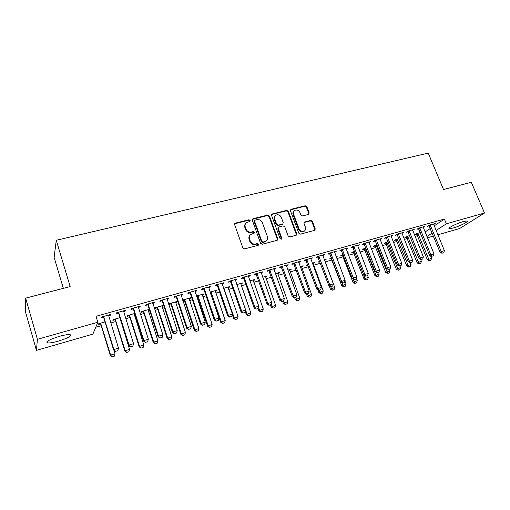 <?xml version="1.0" encoding="UTF-8"?>
<svg xmlns="http://www.w3.org/2000/svg" width="510" height="510" viewBox="0 0 510 510"><rect width="100%" height="100%" fill="white"/><g stroke="black" fill="none" stroke-linecap="round" stroke-linejoin="round"><path stroke-width="0.76" d="M250.149 220.416L248.95 219.746L235.48 223.093L234.657 224.693L242.875 247.943L244.615 248.905L258.117 245.335L258.678 244.201L257.474 243.531L255.739 243.99C253.196 244.386 251.353 243.366 250.212 240.924L249.524 238.992C248.963 237.144 249.377 235.633 250.754 234.479L254.127 233.248L254.394 232.267L253.196 231.597L251.462 232.044C248.925 232.42 247.082 231.4 245.954 228.977L245.265 227.058C244.717 225.254 245.112 223.788 246.438 222.641L249.894 221.378L250.149 220.416M249.779 221.455L249.753 220.9L248.561 220.231L234.664 223.788M258.27 245.278L258.27 244.647L257.065 243.978L255.331 244.437L255.739 243.99M254.012 233.325L253.999 232.732L252.794 232.063L251.067 232.509L251.462 232.044M453.129 228.047L449.227 228.684C446.97 228.333 456.801 223.355 463.354 221.557L467.185 220.945C469.359 221.359 459.548 226.287 453.129 228.047M58.325 341.139C53.174 342.573 49.534 343.166 47.411 342.905C45.473 341.681 49.457 339.494 59.37 336.345C64.521 334.93 68.117 334.356 70.144 334.63C71.993 335.88 68.053 338.047 58.325 341.139M308.493 214.423L309.207 212.893L306.873 206.697L305.235 205.766L291.21 209.253L290.47 210.783L298.803 233.204L300.466 234.141L314.849 230.278L315.231 228.875L312.388 221.327L310.743 220.397L304.406 222.105L304.036 223.488L305.445 227.243C305.943 228.818 305.605 230.067 304.425 230.992C302.169 232.031 300.371 231.342 299.051 228.913L293.562 214.174C293.091 212.67 293.403 211.459 294.499 210.541C296.775 209.444 298.592 210.114 299.95 212.568L300.862 215.003L302.513 215.94L308.493 214.423M434.188 225.898L444.395 219.07L96.014 316.302L97.824 322.237L92.877 334.126L36.452 350.37L37.408 339.303L97.824 322.237M444.395 219.07L446.358 223.788L484.5 213.014L459.688 228.499L437.854 234.785M36.452 350.37L25.5 311.897L25.647 298.159L70.157 286.588L56.272 240.267L428.228 153.102L443.509 189.522L471.329 182.293L484.5 213.014M25.647 298.159L37.408 339.303M269.458 216.023L267.769 215.073L253.119 218.713L252.322 220.288L260.584 243.276L262.299 244.233L276.981 240.35L277.752 238.75L269.458 216.023L269.038 216.508L267.355 215.558L252.335 219.37M272.378 213.932L286.703 210.369L288.367 211.312L296.699 233.758L296.31 235.174L289.839 236.952L288.156 236.009L284.771 226.816L283.095 225.873L279.008 226.924L278.243 228.499L281.762 238.113L281.488 239.107L280.041 238.565L271.607 215.488L272.378 213.932L271.951 214.417L286.263 210.859L286.703 210.369M56.272 240.267L54.124 257.34L63.355 288.354M423.217 227.485L424.804 226.408L418.487 228.18L416.938 229.251L418.665 228.76M409.74 235.569L406.413 236.512L404.953 237.513L406.636 237.042M401.937 233.459L403.563 232.362L397.08 234.179L395.588 235.237L397.347 234.747M388.135 241.689L385.503 242.435L384.106 243.429L385.815 242.945M380.084 239.592L381.741 238.476L375.079 240.344L373.658 241.396L375.449 240.892M365.931 247.981L364.044 248.517L362.712 249.505L364.446 249.007M357.618 245.897L359.314 244.762L352.467 246.681L351.122 247.72L352.945 247.21M343.115 254.445L340.744 255.733L342.51 255.236M347.692 253.151L348.674 252.871L347.833 253.515M334.528 252.38L336.262 251.226L329.218 253.196L327.949 254.222L329.811 253.706M319.649 261.094L318.176 262.14L319.859 261.662M324.532 260.336L325.01 260.202L324.793 259.641M324.271 259.788L326.215 259.233L325.01 260.202M310.781 259.042L312.553 257.869L305.305 259.902L304.119 260.916L306.013 260.38M295.602 268.19L294.984 268.719L295.724 268.509M301.416 266.896L302.009 266.724L301.799 266.156M300.173 266.615L303.144 265.774L302.009 266.724M286.346 265.901L288.156 264.709L280.704 266.794L279.601 267.795L281.533 267.253M277.657 273.634L278.371 273.43L278.16 272.85M275.381 273.64L279.423 272.493L278.371 273.43M261.197 272.965L263.052 271.747L255.37 273.895L254.369 274.877L256.339 274.323M253.228 280.57L254.063 280.328L253.859 279.741M249.849 280.876L255.032 279.41L254.063 280.328M235.295 280.232L237.195 278.989L229.29 281.208L228.384 282.17L230.392 281.609M228.097 287.697L229.066 287.423L228.862 286.824M223.552 288.328L229.94 286.518L229.066 287.423M208.615 287.716L209.731 287.404L210.56 286.454L202.413 288.736L201.616 289.686L203.668 289.106M196.662 296.616L197.459 296.393M202.228 295.035L203.343 294.723L203.139 294.111M196.458 296.004L204.115 293.837L203.343 294.723M181.114 295.437L182.395 295.08L183.109 294.149L174.713 296.501L174.025 297.426L176.122 296.839M175.599 302.596L176.862 302.232L177.531 301.365L169.403 303.673L168.765 304.534L170.786 303.96M152.764 303.393L154.205 302.991L154.81 302.079L146.147 304.508L145.579 305.413L147.721 304.808M149.328 309.36L141.774 311.502L141.251 312.337L143.31 311.757M148.168 310.373L149.526 309.991M123.516 311.604L125.135 311.151L125.613 310.265L116.669 312.77L116.235 313.65L118.422 313.032M120.016 317.666L113.303 319.572L112.895 320.382L114.999 319.789M425.059 232.012L430.319 228.493M95.727 327.267L101.222 325.705M110.746 322.996L115.706 321.58M120.462 320.229L120.787 320.133M125.734 318.724L129.967 317.52M134.704 316.168L135.558 315.926M140.486 314.523L144.018 313.516M148.735 312.177L150.106 311.782M155.008 310.386L157.858 309.576M162.556 308.238L164.424 307.708M169.301 306.319L171.494 305.694M176.167 304.362L178.525 303.692M183.383 302.309L184.932 301.869M189.586 300.543L192.41 299.733M197.242 298.356L198.167 298.095M202.801 296.775L206.085 295.838M210.898 294.468L211.216 294.378M215.832 293.065L219.555 292.007M228.671 289.406L232.821 288.226M241.332 285.804L245.897 284.503M253.808 282.247L258.78 280.831M266.112 278.747L271.479 277.217M278.243 275.292L283.987 273.653M290.209 271.881L296.323 270.141M302.009 268.521L308.474 266.679M313.644 265.206L320.458 263.268M325.125 261.936L332.029 259.972M336.88 258.589L343.217 256.785M348.515 255.28L354.259 253.642M359.983 252.01L365.16 250.537M371.293 248.791L375.915 247.477M382.449 245.61L386.523 244.449M393.459 242.48L397.003 241.466M404.315 239.388L407.343 238.527M415.025 236.334L417.55 235.614M105.009 321.918L98.736 323.697L98.392 324.5L100.521 323.895M108.541 315.805L110.256 315.327L110.664 314.453L101.579 316.997L101.216 317.864L103.422 317.245M134.787 313.478L127.647 315.505L127.181 316.334L129.266 315.741M134.143 314.358L134.984 314.115M138.255 307.466L139.785 307.039L140.326 306.14L131.523 308.607L131.025 309.5L133.186 308.888M163.64 305.305L155.69 307.555L155.11 308.41L157.15 307.83M161.989 306.459L163.327 306.076L163.123 305.452M163.716 305.535L163.327 306.076M167.05 299.383L168.408 299.007L169.071 298.082L160.542 300.473L159.917 301.391L162.027 300.792M182.803 300.549L184.218 300.148M189.012 298.79L190.198 298.452L189.994 297.834M190.198 298.452L190.925 297.572L182.669 300.148M194.973 291.548L196.165 291.216L196.943 290.273L188.668 292.593L187.929 293.524L190 292.944M215.258 291.344L216.297 291.044L216.093 290.439M222.507 323.461L224.559 322.779L222.507 323.461L220.69 322.256L210.114 292.134L217.12 290.152L216.297 291.044M222.054 283.949L223.093 283.656L223.979 282.693L215.953 284.943L215.099 285.9L217.132 285.332M240.752 284.108L241.657 283.853L241.447 283.254M236.799 284.574L242.575 282.935L241.657 283.853M248.338 276.567L250.219 275.343L242.428 277.523L241.472 278.498L243.461 277.937M265.531 277.077L266.303 276.86L266.092 276.273M262.707 277.23L267.31 275.929L266.303 276.86M273.857 269.407L275.693 268.203L268.126 270.319L267.081 271.307L269.031 270.765M289.623 270.243L290.273 270.058L290.062 269.478M287.869 270.102L291.363 269.114L290.273 270.058M298.65 262.446L300.441 261.267L293.091 263.326L291.949 264.327L293.862 263.791M307.689 264.55L306.657 265.404L307.874 265.06M313.051 263.594L313.586 263.44L313.376 262.873M312.311 263.179L314.759 262.484L313.586 263.44M322.741 255.688L324.487 254.522L317.347 256.524L316.117 257.544L317.998 257.021M331.462 257.748L329.536 258.914L331.315 258.411M336.064 256.447L337.524 256.033L336.275 257.002M346.156 249.116L347.871 247.975L340.922 249.919L339.615 250.952L341.458 250.435M354.603 251.194L351.798 252.597L353.551 252.099M359.161 249.9L359.684 249.753L359.238 250.085M368.928 242.722L370.604 241.6L363.847 243.493L362.47 244.539L364.274 244.029M377.107 244.813L374.844 245.457L373.479 246.445L375.201 245.96M391.087 236.506L392.725 235.397L386.153 237.239L384.699 238.297L386.472 237.8M399.011 238.61L396.028 239.451L394.6 240.452L396.289 239.974M412.647 230.45L414.254 229.366L407.853 231.157L406.336 232.222L408.076 231.738M420.329 232.566L416.664 233.605L415.178 234.613L416.842 234.141M433.64 224.553L435.215 223.488L428.986 225.235L427.399 226.312L429.114 225.828M426.908 236.525L432.2 233.064M436.088 230.514L446.358 223.788M433.43 236.06L427.418 237.787M110.256 315.327L110.039 314.625M125.135 311.151L124.918 310.456M139.785 307.039L139.568 306.351M154.205 302.991L153.988 302.309M168.408 299.007L168.185 298.331M176.862 302.232L176.658 301.614M182.395 295.08L182.172 294.41M196.165 291.216L195.942 290.553M209.731 287.404L209.508 286.748M223.093 283.656L222.87 283.005M236.257 279.958L236.034 279.314M249.231 276.318L249.007 275.68M262.019 272.729L261.789 272.098M274.616 269.197L274.386 268.566M287.034 265.71L286.805 265.085M299.274 262.274L299.045 261.655M311.342 258.889L311.113 258.27M323.238 255.548L323.008 254.936M334.968 252.252L334.738 251.653M346.539 249.007L346.309 248.408M357.95 245.807L357.714 245.214M369.202 242.645L368.972 242.059M380.301 239.534L380.071 238.948M391.253 236.462L401.784 263.383L398.495 264.371L387.409 236.889M402.052 233.427L401.861 232.942M245.641 223.488C244.641 224.629 244.386 225.975 244.883 227.53L245.265 227.058M251.067 232.509C248.529 232.885 246.7 231.865 245.565 229.449L244.883 227.53M249.976 235.269C248.899 236.43 248.619 237.826 249.129 239.445L249.524 238.992M255.331 244.437C252.794 244.832 250.952 243.812 249.817 241.377L249.129 239.445M277.262 240.235L277.312 239.203L269.038 216.508M255.134 220.141L254.579 221.251L261.834 241.402L263.032 242.072L266.092 241.007C267.514 239.853 267.935 238.336 267.361 236.455L262.395 222.742C261.267 220.345 259.45 219.332 256.944 219.689L255.134 220.141M254.611 220.556L254.184 221.729L254.579 221.251M266.405 240.758L264.429 242.04L262.618 242.518L261.42 241.848L254.184 221.729M296.183 235.25L296.233 234.211L287.92 211.797L286.263 210.859M278.332 227.409L277.81 228.964L281.322 238.565L281.762 238.113M281.322 239.196L281.322 238.565M281.284 217.33C279.901 214.831 278.046 214.162 275.712 215.322C274.603 216.253 274.284 217.47 274.756 218.975L276.675 224.215L278.358 225.165L282.833 223.935L283.203 222.551L281.284 217.33M275.075 215.972L274.329 219.453L274.756 218.975M282.674 224.113L277.924 225.63L276.241 224.687L274.329 219.453M271.951 214.417L271.62 214.557M293.9 211.146C292.912 212.071 292.651 213.237 293.11 214.653L293.562 214.174M304.527 230.922L303.954 231.451C301.697 232.49 299.905 231.795 298.586 229.373L293.11 214.653M314.689 230.367L314.74 229.334L311.903 221.799L310.258 220.868L304.075 222.487M308.703 214.34L308.728 213.371L306.395 207.187L304.763 206.263L290.483 209.852M100.107 323.308L100.852 324.494L110.338 355.572L110.625 355.094L115.024 353.768L113.959 350.293M112.123 356.898L114.367 356.152L112.123 356.898L110.338 355.572M100.655 323.155L110.625 355.094L112.174 356.815M115.024 353.768L114.367 356.152M115.547 351.339L117.823 350.657L115.547 351.339L113.947 349.541L113.641 350.058L103.766 317.858L102.975 316.608M108.522 315.052L118.505 348.177L113.947 349.541L103.568 316.442M117.823 350.657L118.505 348.177M113.641 350.058L115.496 351.428M114.591 319.203L115.336 320.382L124.873 351.186L125.205 350.695L129.54 349.388L119.888 317.704M126.665 352.493L128.883 351.753L126.665 352.493L124.873 351.186M115.183 319.037L125.205 350.695L126.722 352.41M129.54 349.388L128.883 351.753M128.851 315.161L129.597 316.327L139.185 346.864L139.561 346.36L143.826 345.072L134.124 313.669M140.983 348.151L143.176 347.425L140.983 348.151L139.185 346.864M129.489 314.982L139.561 346.36L141.047 348.075M143.826 345.072L143.176 347.425M130.617 346.813L132.861 346.137L130.617 346.813L129.055 345.021L128.698 345.55L118.766 313.644L117.976 312.407M123.49 310.858L133.537 343.676L129.055 345.021L118.613 312.222M132.861 346.137L133.537 343.676M128.698 345.55L130.56 346.896M145.452 342.35L147.658 341.694L145.452 342.35L143.922 340.572L143.514 341.107L133.524 309.493L132.74 308.263M138.229 306.727L148.333 339.252L143.922 340.572L133.429 308.072M147.658 341.694L148.333 339.252M143.514 341.107L145.382 342.439M142.902 311.183L143.641 312.337L153.287 342.605L153.701 342.095L157.902 340.827L148.149 309.697M155.085 343.88L157.252 343.16L155.085 343.88L153.287 342.605M143.578 310.992L153.701 342.095L155.155 343.797M157.902 340.827L157.252 343.16M156.748 307.256L157.482 308.403L167.172 338.411L171.768 336.645L161.963 305.783M168.976 339.673L171.118 338.965L168.976 339.673L167.172 338.411M157.462 307.058L167.631 337.894L169.052 339.59M171.768 336.645L171.118 338.965M160.051 337.964L162.218 337.314L160.051 337.964L158.553 336.192L158.1 336.74L148.059 305.413L147.282 304.19M152.732 302.659L162.894 334.892L158.553 336.192L148.008 303.985M162.218 337.314L162.894 334.892M158.1 336.74L159.974 338.053M174.42 333.648L176.556 333.005L174.42 333.648L172.954 331.876L172.463 332.437L162.371 301.391L161.593 300.18M167.019 298.662L177.231 330.601L172.954 331.876L162.365 299.963M176.556 333.005L177.231 330.601M172.463 332.437L174.337 333.738M170.385 303.393L171.111 304.534L180.846 334.286L185.423 332.526L175.567 301.926M182.656 335.529L184.779 334.828L182.656 335.529L180.846 334.286M171.137 303.182L181.35 333.757L182.739 335.44M185.423 332.526L184.779 334.828M188.572 329.396L190.676 328.765L188.572 329.396L187.138 327.637L186.596 328.204L176.46 297.432L175.682 296.227M181.082 294.716L191.346 326.374L187.138 327.637L176.498 296.004M190.676 328.765L191.346 326.374M186.596 328.204L188.477 329.486M183.817 299.587L184.55 300.715L194.323 330.212L198.881 328.465L188.98 298.127M196.14 331.449L198.231 330.748L196.14 331.449L194.323 330.212M184.614 299.364L194.865 329.677L196.229 331.36M198.881 328.465L198.231 330.748M202.502 325.208L204.574 324.583L202.502 325.208L201.099 323.455L200.519 324.035L190.338 293.53L189.567 292.338M194.928 290.834L205.243 322.212L201.099 323.455L190.415 292.102M204.574 324.583L205.243 322.212M200.519 324.035L202.406 325.303M197.058 295.832L207.602 326.202L212.134 324.462L202.196 294.378M209.419 327.426L211.491 326.731L209.419 327.426L207.602 326.202M197.886 295.602L208.182 325.66L209.514 327.331M212.134 324.462L211.491 326.731M220.69 322.256L225.203 320.522L215.214 290.687M210.974 291.892L221.302 321.695L222.609 323.365M225.203 320.522L224.559 322.779M232.273 314.555L233.586 318.361L238.074 316.64L228.053 287.053M235.403 319.553L237.43 318.877L235.403 319.553L233.586 318.361M223.871 288.239L234.23 317.794L235.512 319.458M238.074 316.64L237.43 318.877M245.265 311.572L246.292 314.523L250.767 312.808L240.707 283.464M248.115 315.703L250.123 315.033L248.115 315.703L246.292 314.523M245.667 310.182L246.98 313.95L248.23 315.607M250.767 312.808L250.123 315.033M258.047 308.544L258.825 310.737L263.275 309.034L253.177 279.933M260.648 311.903L262.637 311.247L260.648 311.903L258.825 310.737M258.487 307.167L259.539 310.163L260.769 311.808M263.275 309.034L262.637 311.247M270.408 304.865L271.173 307.007L275.604 305.311L265.481 276.445M273.003 308.161L274.966 307.511L273.003 308.161L271.173 307.007M271.122 304.17L273.13 308.065M275.604 305.311L274.966 307.511M282.585 301.2L283.356 303.335L287.761 301.646L277.606 273.009M285.186 304.47L287.124 303.826L285.186 304.47L283.356 303.335M283.483 300.932L285.313 304.374M287.761 301.646L287.124 303.826M294.595 297.591L295.36 299.708L299.752 298.025L289.565 269.624M297.19 300.836L299.115 300.192L297.19 300.836L295.36 299.708M295.519 297.317L297.33 300.734M299.752 298.025L299.115 300.192M306.382 293.894L307.205 296.131L311.572 294.461L301.359 266.277M309.034 297.247L310.941 296.61L309.034 297.247L307.205 296.131M307.39 293.747L309.175 297.145M311.572 294.461L310.941 296.61M317.845 289.808L318.884 292.606L323.232 290.942L312.993 262.981M320.713 293.709L322.601 293.078L320.713 293.709L318.884 292.606M319.094 290.228L320.86 293.607M323.232 290.942L322.601 293.078M329.148 285.791L330.397 289.125L334.732 287.474L324.468 259.73M332.233 290.222L334.101 289.597L332.233 290.222L330.397 289.125M330.601 286.652L332.386 290.113M334.732 287.474L334.101 289.597M330.939 257.894L341.764 285.696L346.073 284.051L344.932 281.055M343.6 286.779L345.442 286.161L343.6 286.779L341.764 285.696M341.796 282.719L343.753 286.671M346.073 284.051L345.442 286.161M342.133 254.726L352.971 282.31L357.261 280.672L356.356 278.313M354.807 283.381L356.637 282.769L354.807 283.381L352.971 282.31M352.837 278.855L354.966 283.279M357.261 280.672L356.637 282.769M353.175 251.596L364.032 278.97L368.303 277.344L367.621 275.585L365.74 276.21L367.627 275.585L368.277 273.417L357.542 245.259M365.868 280.028L367.678 279.429L365.868 280.028L364.032 278.97M354.386 251.251L365.007 278.339L366.027 279.926M368.303 277.344L367.678 279.429M216.221 321.083L218.261 320.471L216.221 321.083L214.844 319.343L214.226 319.929L204 289.686L203.235 288.507M208.571 287.015L218.93 318.119L214.844 319.343L204.127 288.258M218.261 320.471L218.93 318.119M214.226 319.929L216.119 321.179M229.73 317.022L231.744 316.417L229.73 317.022L228.391 315.288L227.728 315.881L217.464 285.906L216.699 284.733M222.009 283.248L232.407 314.083L228.391 315.288L217.63 284.472M231.744 316.417L232.407 314.083M227.728 315.881L229.621 317.124M243.04 313.025L245.023 312.426L243.04 313.025L241.727 311.291L241.032 311.897L230.73 282.177L229.965 281.016M235.244 279.537L245.686 310.105L241.727 311.291L230.928 280.749M245.023 312.426L245.686 310.105M241.032 311.897L242.926 313.121M256.154 309.085L258.105 308.499L256.154 309.085L254.866 307.364L254.133 307.976L243.793 278.505L243.034 277.351M248.287 275.885L258.768 306.191L254.866 307.364L244.035 277.07M258.105 308.499L258.768 306.191M254.133 307.976L256.026 309.188M269.07 305.203L270.988 304.623L269.07 305.203L267.807 303.488L267.042 304.107L255.918 273.742M261.133 272.283L271.651 302.334L267.807 303.488L256.951 273.456M270.988 304.623L271.651 302.334M267.042 304.107L268.942 305.305M281.794 301.378L283.688 300.811L281.794 301.378L280.564 299.67L279.76 300.294L268.611 270.185M273.8 268.732L284.351 298.535L280.564 299.67L269.675 269.886M283.688 300.811L284.351 298.535M279.76 300.294L281.66 301.48M294.34 297.61L296.202 297.049L294.34 297.61L293.129 295.908L292.294 296.539L281.118 266.679M286.282 265.232L296.865 294.793L293.129 295.908L282.215 266.373M296.202 297.049L296.865 294.793M292.294 296.539L294.2 297.712M306.701 293.894L308.537 293.339L306.701 293.894L305.515 292.198L304.648 292.842L293.448 263.224M298.579 261.783L309.194 291.095L305.515 292.198L294.576 262.911M308.537 293.339L309.194 291.095M304.648 292.842L306.555 293.996M318.884 290.228L320.694 289.686L318.884 290.228L317.724 288.545L316.825 289.195L305.598 259.82M310.711 258.385L321.351 287.462L317.724 288.545L306.759 259.494M320.694 289.686L321.351 287.462M316.825 289.195L318.731 290.337M330.888 286.62L332.679 286.084L330.888 286.62L329.753 284.943L328.829 285.6L317.583 256.46M322.664 255.038L333.33 283.872L329.753 284.943L318.769 256.128M332.679 286.084L333.33 283.872M328.829 285.6L330.735 286.728M342.733 283.063L344.492 282.534L342.733 283.063L341.617 281.392L340.661 282.055L329.396 253.145M334.452 251.73L345.142 280.341L341.617 281.392L330.614 252.807M344.492 282.534L345.142 280.341M340.661 282.055L342.567 283.171M354.405 279.556L356.139 279.034L354.405 279.556L353.315 277.893L352.327 278.556L341.05 249.881M346.08 248.472L356.79 276.853L353.315 277.893L342.286 249.537M356.139 279.034L356.79 276.853M352.327 278.556L354.24 279.665M365.912 276.095L364.848 274.437L363.834 275.113L352.537 246.661M368.277 273.417L364.848 274.437L353.806 246.311M363.834 275.113L365.74 276.21M377.26 272.684L378.949 272.181L377.26 272.684L376.221 271.039L375.181 271.715L363.872 243.487M368.845 242.091L379.599 270.026L376.221 271.039L365.16 243.123M378.949 272.181L379.599 270.026M375.181 271.715L377.088 272.799M364.076 248.51L374.939 275.68L379.191 274.055L378.528 272.365M376.775 276.726L378.567 276.127L376.775 276.726L374.939 275.68M365.307 248.16L375.94 275.037L376.947 276.618M379.191 274.055L378.567 276.127M388.454 269.318L390.125 268.821L388.454 269.318L387.434 267.68L386.37 268.362L375.054 240.363M379.995 238.967L390.768 266.679L387.434 267.68L376.361 239.987M390.125 268.821L390.768 266.679M386.37 268.362L388.276 269.433M374.837 245.463L385.707 272.429L389.94 270.816L389.277 269.133M387.543 273.462L389.321 272.869L387.543 273.462L385.707 272.429M376.087 245.106L387.715 273.36M389.94 270.816L389.321 272.869M399.496 266.003L401.14 265.512L399.496 266.003L398.495 264.371L397.405 265.053L386.089 237.284M401.14 265.512L401.784 263.383M397.405 265.053L399.317 266.118M385.458 242.467L396.334 269.216L400.548 267.616L399.885 265.946M398.17 270.243L399.929 269.656L398.17 270.243L396.334 269.216M386.72 242.091L398.342 270.134M400.548 267.616L399.929 269.656M410.391 262.733L412.01 262.242L410.391 262.733L409.409 261.101L408.293 261.796L396.978 234.249M401.848 232.84L412.654 260.132L409.409 261.101L398.31 233.835M412.01 262.242L412.654 260.132M408.293 261.796L410.199 262.848M395.945 239.509L406.821 266.054L411.015 264.454L410.352 262.797M408.657 267.068L410.397 266.488L408.657 267.068L406.821 266.054M397.22 239.113L408.835 266.959M411.015 264.454L410.397 266.488M421.132 259.501L422.733 259.023L421.132 259.501L420.17 257.881L419.035 258.576L407.719 231.253M412.558 229.844L423.37 256.919L420.17 257.881L409.065 230.82M422.733 259.023L423.37 256.919M419.035 258.576L420.941 259.615M406.298 236.589L417.174 262.924L421.349 261.337L420.572 259.411M419.01 263.931L420.731 263.358L419.01 263.931L417.174 262.924M407.586 236.181L419.188 263.823M421.349 261.337L420.731 263.358M431.734 256.313L433.309 255.841L431.734 256.313L430.791 254.7L429.63 255.402L418.315 228.295M423.121 226.88L433.946 253.757L430.791 254.7L419.679 227.849M433.309 255.841L433.946 253.757M429.63 255.402L431.536 256.434M416.517 233.708L427.393 259.839L431.549 258.258L430.593 255.924M429.222 260.839L430.931 260.266L429.222 260.839L427.393 259.839M417.817 233.28L429.407 260.725M431.549 258.258L430.931 260.266M442.189 253.17L443.751 252.705L442.189 253.17L441.271 251.564L440.085 252.272L428.776 225.382M433.545 223.96L444.389 250.633L441.271 251.564L430.147 224.91M443.751 252.705L444.389 250.633M440.085 252.272L441.991 253.291M248.561 220.231L248.95 219.746M257.065 243.978L257.474 243.531M252.794 232.063L253.196 231.597M245.565 229.449L245.954 228.977M249.817 241.377L250.212 240.924M235.11 223.578L235.48 223.093M277.312 239.203L277.752 238.75M252.724 219.198L253.119 218.713M267.355 215.558L267.769 215.073M261.42 241.848L261.834 241.402M262.618 242.518L263.032 242.072M264.429 242.04L264.849 241.593M287.92 211.797L288.367 211.312M296.233 234.211L296.699 233.758M277.81 228.964L278.243 228.499M276.241 224.687L276.675 224.215M277.924 225.63L278.358 225.165M282.011 224.591L282.451 224.119M298.586 229.373L299.051 228.913M304.285 222.411L304.763 221.939M310.258 220.868L310.743 220.397M311.903 221.799L312.388 221.327M314.74 229.334L315.231 228.875M290.757 209.744L291.21 209.253M304.763 206.263L305.235 205.766M306.395 207.187L306.873 206.697M308.728 213.371L309.207 212.893M100.852 324.494L101.107 323.92M100.655 324.092L100.91 323.512M103.83 316.818L103.562 317.443M104.04 317.239L103.766 317.858M115.336 320.382L115.63 319.795M115.132 319.98L115.432 319.394M129.597 316.327L129.935 315.735M129.4 315.932L129.738 315.333M118.881 312.598L118.556 313.229M119.085 313.012L118.766 313.644M133.69 308.442L133.32 309.085M133.894 308.856L133.524 309.493M143.641 312.337L144.024 311.737M143.444 311.941L143.826 311.336M157.482 308.403L157.909 307.798M157.284 308.014L157.711 307.402M148.27 304.355L147.855 305.005M148.474 304.763L148.059 305.413M162.62 300.326L162.167 300.983M162.83 300.734L162.371 301.391M171.111 304.534L171.583 303.915M170.92 304.145L171.385 303.526M176.753 296.361L176.256 297.03M176.957 296.763L176.46 297.432M184.55 300.715L185.053 300.09M184.352 300.333L184.856 299.702M190.67 292.459L190.134 293.129M190.88 292.855L190.338 293.53M197.784 296.954L198.326 296.323M197.593 296.571L198.135 295.94M210.834 293.25L211.414 292.606M210.636 292.867L211.216 292.23M223.909 289.368L224.304 288.947M223.762 288.94L224.113 288.571M342.822 255.752L343.434 255.28M342.631 255.402L343.287 254.898M353.863 252.616L354.801 251.908M353.672 252.265L354.609 251.564M204.382 288.615L203.802 289.291M204.587 289.011L204 289.686M217.885 284.829L217.26 285.511M218.089 285.217L217.464 285.906M231.183 281.093L230.526 281.788M231.387 281.482L230.73 282.177M244.284 277.421L243.595 278.122M244.488 277.803L243.793 278.505M257.199 273.8L256.466 274.507M257.397 274.182L256.67 274.884M269.917 270.23L269.159 270.944M270.122 270.606L269.356 271.32M282.457 266.711L281.667 267.431M282.661 267.087L281.864 267.807M294.818 263.243L293.99 263.97M295.022 263.619L294.193 264.339M307.001 259.826L306.14 260.559M307.205 260.196L306.344 260.929M319.011 256.46L318.125 257.193M319.209 256.83L318.323 257.556M330.856 253.138L329.938 253.878M331.054 253.502L330.136 254.241M342.529 249.862L341.585 250.608M342.726 250.225L341.783 250.965M354.042 246.63L353.073 247.382M354.24 246.993L353.271 247.739M365.396 243.448L364.401 244.201M365.6 243.805L364.599 244.551M364.758 249.517L365.721 248.81M364.573 249.173L365.536 248.466M376.597 240.306L375.577 241.058M376.794 240.656L375.768 241.415M375.513 246.464L376.501 245.75M375.322 246.12L376.31 245.406M387.645 237.207L386.599 237.966M387.842 237.558L386.797 238.317M386.127 243.448L387.135 242.728M385.936 243.111L386.943 242.39M398.546 234.147L397.475 234.912M398.743 234.498L397.666 235.257M396.601 240.471L397.634 239.751M396.41 240.133L397.443 239.413M409.3 231.132L408.204 231.897M409.498 231.476L408.395 232.241M406.942 237.532L407.994 236.812M406.75 237.201L407.809 236.474M419.908 228.155L418.786 228.926M420.106 228.499L418.984 229.27M417.148 234.632L418.225 233.905M416.963 234.3L418.034 233.574M430.376 225.216L429.235 225.994M430.574 225.56L429.433 226.332M449.227 228.684L449.042 228.238M47.411 342.905L47.035 341.604M234.67 223.775L235.021 223.316M252.361 219.319L252.686 218.924M265.672 241.459L266.092 241.007M282.393 224.406L282.833 223.935M271.664 214.468L271.964 214.123M303.954 231.451L304.425 230.992"/></g></svg>
